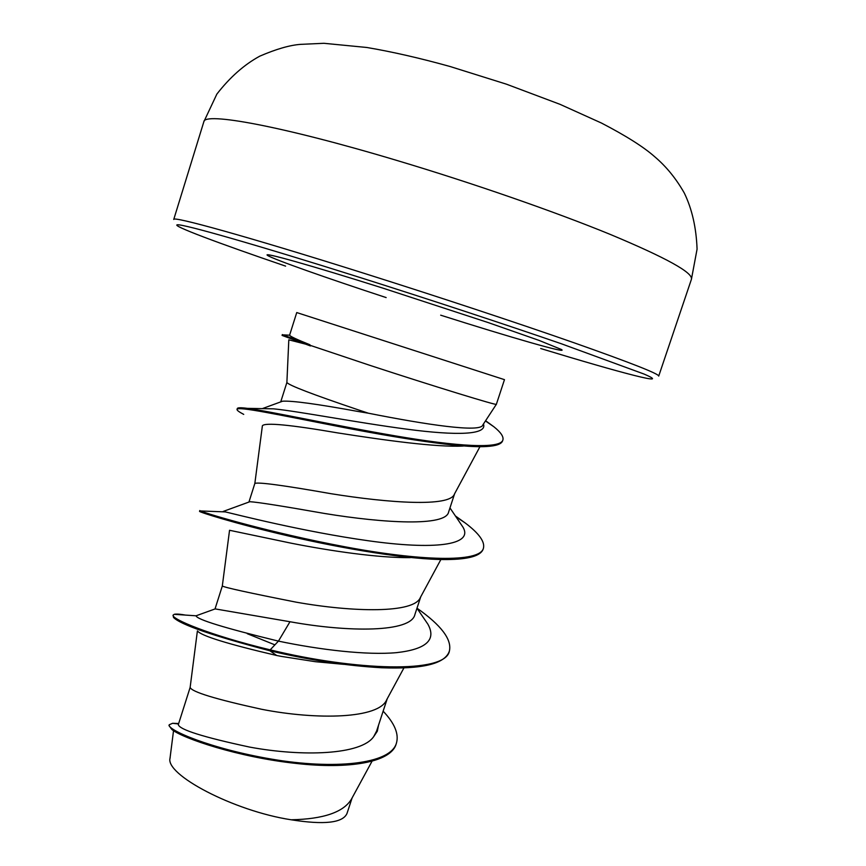 <?xml version="1.0" encoding="UTF-8"?>
<svg xmlns="http://www.w3.org/2000/svg" width="866" height="866" viewBox="0 0 866 866"><rect width="100%" height="100%" fill="white"/><g stroke="black" fill="none" stroke-linecap="round" stroke-linejoin="round"><path stroke-width="1.3" d="M496.37 404.27L496.37 404.292C498.719 406.197 433.617 386.236 369.685 365.279L309.811 345.22L288.811 339.829L286.884 382.469C288.757 385.283 312.518 394.398 358.167 409.824L368.407 413.212C425.985 424.643 480.662 432.881 482.773 425.033L496.348 404.314M197.394 630.924L190.141 687.398L178.32 724.636C179.446 729.648 203.218 737.128 249.646 747.087C302.31 756.884 361.241 755.044 373.733 736.576L376.602 731.066L387.232 698.732M190.141 687.398C191.57 691.869 215.461 699.176 261.803 709.319C317.411 720.166 379.102 718.802 386.745 699.641L403.924 667.913M410.376 557.628C378.583 558.05 330.033 550.873 291.431 543.242L229.544 530.284L222.313 586.001L215.049 608.885L289.98 621.734C348.771 632.429 411.22 632.602 414.922 614.47L420.757 596.761M222.313 586.001C224.554 587.494 249.202 592.885 296.269 602.184C352.971 612.273 414.457 613.637 420.432 597.367L440.881 559.512M250.014 501.717C257.516 502.128 282.446 506.058 324.804 513.516C383.876 523.183 446.12 526.766 448.653 511.903L454.639 493.674M248.943 502.053L254.842 483.445C258.057 481.907 283.507 485.339 331.169 493.728C388.986 503.016 450.212 507.281 454.455 494.021L479.959 446.683M262.214 408.665L282.587 401.207C292.015 400.59 317.043 403.989 357.658 411.404L368.407 413.212M352.094 797.954L346.985 813.499C342.817 822.917 324.23 825.017 291.203 819.788C233.701 811.041 164.161 774.269 170.158 757.826M291.203 819.788C323.408 819.106 343.477 812.254 351.401 799.221L372.055 761.192M289.98 621.734L278.441 641.121C224.413 627.969 196.95 619.536 196.052 615.802L196.874 615.51M378.55 725.145L377.316 731.218L373.733 736.576M416.979 608.257L427.891 624.191C436.626 639.877 426.169 649.359 396.509 652.65C366.989 655.346 320.16 649.879 278.441 641.121L270.17 649.857C209.085 635.146 170.743 618.67 173.124 615.098L174.261 614.319C176.188 613.832 180.063 614.113 185.887 615.152M247.265 633.696L274.901 644.856M383.14 711.17C394.669 723.37 399.085 734.043 396.411 743.201C390.328 764.689 332.815 769.582 271.881 759.168C210.795 748.873 166.51 729.724 169.249 724.745L172.605 723.294L178.677 723.521M343.824 664.352L315.386 661.7L281.493 656.417L276.741 655.508L269.878 650.777C309.4 660.108 346.606 665.759 381.516 667.751C421.872 669.299 444.41 663.973 449.14 651.752L449.422 650.896C445.882 674.116 355.038 670.544 270.17 649.857L269.878 650.777C212.527 635.698 180.399 624.581 173.492 617.436L173.124 615.098M396.411 743.201L396.141 744.035C391.096 762.481 348.435 769.387 296.41 763.466C238.291 757.285 182.445 738.243 171.912 729.54L168.978 725.578L169.249 724.745M276.741 655.508C227.617 644.023 201.193 635.85 197.491 630.968M463.267 446.044C436.183 447.441 383.454 440.08 337.848 432.924C289.991 424.719 264.834 422.337 262.387 425.78L254.842 483.466M309.811 345.22L309.952 344.765C296.54 339.375 289.764 336.181 289.601 335.185L296.746 312.561L504.477 379.654L496.37 404.292M427.891 624.191L424.546 619.309M223.212 511.828L225.312 511.903C236.775 514.566 303.555 531.724 368.483 540.785C433.509 549.964 474.081 545.569 462.931 527.102L460.247 523.151M262.333 408.644L273.559 408.839C297.655 411.155 356.76 422.576 406.782 429.168C456.988 435.815 487.526 434.938 483.466 423.983M449.422 650.896C451.955 639.444 441.151 625.198 417.001 608.192M202.492 511.048L200.641 510.962C206.725 513.798 270.722 532.861 344.96 546.792C419.209 560.8 479.807 563.062 483.423 548.265C485.09 541.835 479.05 533.413 465.302 523.032L455.397 515.963M243.725 414.392C239.048 411.945 236.819 410.278 237.035 409.391L237.306 408.525C237.609 407.583 240.975 407.518 247.405 408.362C269.683 411.231 334.536 425.531 395.61 435.934C456.826 446.401 500.516 449.313 502.886 439.971C503.785 436.702 500.819 432.329 493.977 426.841L485.61 420.714M199.808 510.518L199.537 511.373C198.985 511.947 233.116 523.053 287.685 535.794C342.146 548.514 408.871 559.88 446.943 559.555C468.744 559.328 480.814 555.853 483.141 549.131L483.423 548.265M237.035 409.391C237.522 406.046 278.906 414.857 337.643 426.321C396.314 437.795 460.052 448.177 486.605 446.51C496.218 445.936 501.544 444.041 502.594 440.837L502.886 439.971M309.952 344.765L282.781 334.871L284.946 334.969M310.461 345.945L282.078 335.413L282.348 334.547M691.425 279.296C693.265 272.768 666.246 257.819 610.346 234.448C554.641 211.618 472.674 183.105 397.158 160.535C281.677 125.884 203.9 111.855 203.824 121.803L173.741 219.455C171.933 215.677 247.156 236.429 361.393 272.476C436.085 296.02 517.933 323.105 574.288 342.86C630.924 362.854 659.069 373.928 658.712 376.093L691.425 279.296L697.076 249.116C696.275 227.682 692.031 208.998 684.313 193.064C676.075 178.548 666.16 166.402 654.566 156.616C643.654 146.96 625.956 135.767 601.448 123.037L560.031 104.331L506.426 84.175L450.039 66.498C419.804 58.087 392.06 51.743 366.816 47.478L323.938 43.3L300.578 44.361C289.796 45.151 276.2 49.081 259.8 56.149C244.288 64.571 229.966 77.226 216.857 94.102L203.824 121.803M285.596 266.122C218.416 243.173 170.624 225.322 177.443 224.781C183.938 224.164 256.293 244.732 360.949 277.791C430.889 299.928 505.246 324.425 561.136 343.683L644.012 374.036C674.062 386.983 620.9 372.965 540.698 348.522M386.149 297.579C325.811 277.759 273.937 259.475 267.67 255.492C260.839 251.335 309.238 264.823 383.162 288.216L488.283 322.607L539.117 340.425L561.449 349.507C568.984 354.259 510.485 337.372 440.675 315.181M280.725 401.889L286.884 382.469M173.536 730.655L170.072 757.815M178.537 723.965L172.605 723.294M215.482 608.787L196.052 615.802L174.261 614.319M485.458 420.952L493.977 426.841M225.312 511.903L200.641 510.962M455.906 516.721L465.302 523.032M273.559 408.839L247.405 408.362M223.103 511.481L249.993 501.663M462.931 527.102L449.963 507.909M289.601 335.185L282.781 334.871"/></g></svg>
